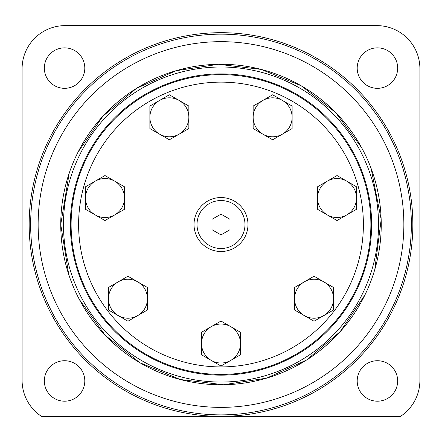 <?xml version="1.0" encoding="UTF-8"?>
<svg xmlns="http://www.w3.org/2000/svg" width="442" height="442" viewBox="0 0 442 442"><rect width="100%" height="100%" fill="white"/><g stroke="black" fill="none" stroke-linecap="round" stroke-linejoin="round"><path stroke-width="0.66" d="M419.9 68.643A43.018 43.018 0 0 0 376.882 25.625L65.118 25.625A43.018 43.018 0 0 0 22.1 68.643L22.1 380.407A43.018 43.018 0 0 0 41.526 416.375L400.474 416.375A43.018 43.018 0 0 0 419.9 380.407L419.9 68.643M29.161 224.525A191.839 191.839 0 0 0 316.92 390.662A191.839 191.839 0 0 0 316.92 58.383A191.839 191.839 0 0 0 29.161 224.525M357.197 68.09A20.233 20.233 0 0 0 387.551 85.615A20.233 20.233 0 0 0 387.551 50.565A20.233 20.233 0 0 0 357.197 68.09M44.333 68.09A20.233 20.233 0 0 0 74.681 85.615A20.233 20.233 0 0 0 74.681 50.565A20.233 20.233 0 0 0 44.333 68.09M44.333 380.96A20.233 20.233 0 0 0 74.681 398.48A20.233 20.233 0 0 0 74.681 363.434A20.233 20.233 0 0 0 44.333 380.96M357.197 380.96A20.233 20.233 0 0 0 387.551 398.48A20.233 20.233 0 0 0 387.551 363.434A20.233 20.233 0 0 0 357.197 380.96M30.647 224.525A190.353 190.353 0 0 0 316.179 389.374A190.353 190.353 0 0 0 316.179 59.67A190.353 190.353 0 0 0 30.647 224.525M38.139 224.525A182.861 182.861 0 0 0 312.428 382.882A182.861 182.861 0 0 0 312.428 66.162A182.861 182.861 0 0 0 38.139 224.525M63.482 224.525A157.518 157.518 0 0 0 299.759 360.937A157.518 157.518 0 0 0 299.759 88.107A157.518 157.518 0 0 0 63.482 224.525M70.366 224.525A150.634 150.634 0 0 0 296.317 354.976A150.634 150.634 0 0 0 296.317 94.069A150.634 150.634 0 0 0 70.366 224.525M71.112 224.525A149.888 149.888 0 0 0 295.941 354.329A149.888 149.888 0 0 0 295.941 94.721A149.888 149.888 0 0 0 71.112 224.525M78.61 224.525A142.39 142.39 0 0 0 292.195 347.837A142.39 142.39 0 0 0 292.195 101.207A142.39 142.39 0 0 0 78.61 224.525M240.487 343.533L240.487 332.285L221 321.036L201.513 332.285L201.513 354.782L221 366.031L240.487 354.782L240.487 343.533A19.487 19.487 0 0 0 211.259 326.66A19.487 19.487 0 0 0 211.259 360.407A19.487 19.487 0 0 0 240.487 343.533M147.44 298.726L147.44 287.477L127.953 276.222L108.472 287.477L108.472 309.975L127.953 321.224L147.44 309.975L147.44 298.726A19.487 19.487 0 0 0 118.213 281.852A19.487 19.487 0 0 0 118.213 315.599A19.487 19.487 0 0 0 147.44 298.726M124.462 198.044L124.462 186.789L104.975 175.54L85.488 186.789L85.488 209.293L104.975 220.541L124.462 209.293L124.462 198.044A19.487 19.487 0 0 0 95.234 181.165A19.487 19.487 0 0 0 95.234 214.917A19.487 19.487 0 0 0 124.462 198.044M188.85 117.301L188.85 106.052L169.363 94.798L149.877 106.052L149.877 128.55L169.363 139.799L188.85 128.55L188.85 117.301A19.487 19.487 0 0 0 159.623 100.422A19.487 19.487 0 0 0 159.623 134.175A19.487 19.487 0 0 0 188.85 117.301M292.123 117.301L292.123 106.052L272.637 94.798L253.15 106.052L253.15 128.55L272.637 139.799L292.123 128.55L292.123 117.301A19.487 19.487 0 0 0 262.896 100.422A19.487 19.487 0 0 0 262.896 134.175A19.487 19.487 0 0 0 292.123 117.301M356.512 198.044L356.512 186.789L337.025 175.54L317.538 186.789L317.538 209.293L337.025 220.541L356.512 209.293L356.512 198.044A19.487 19.487 0 0 0 327.284 181.165A19.487 19.487 0 0 0 327.284 214.917A19.487 19.487 0 0 0 356.512 198.044M333.528 298.726L333.528 287.477L314.047 276.222L294.56 287.477L294.56 309.975L314.047 321.224L333.528 309.975L333.528 298.726A19.487 19.487 0 0 0 304.3 281.852A19.487 19.487 0 0 0 304.3 315.599A19.487 19.487 0 0 0 333.528 298.726M194.021 224.525A26.979 26.979 0 0 0 234.492 247.89A26.979 26.979 0 0 0 234.492 201.16A26.979 26.979 0 0 0 194.021 224.525A26.979 26.979 0 0 0 234.492 247.89A26.979 26.979 0 0 0 234.492 201.16A26.979 26.979 0 0 0 194.021 224.525M221 234.906L229.995 229.713L229.995 219.331L221 214.138L212.005 219.331L212.005 229.713L221 234.906M68.714 274.416L60.747 224.525A160.253 160.253 0 0 0 301.124 363.302A160.253 160.253 0 0 0 301.124 85.742A160.253 160.253 0 0 0 60.747 224.525L69.19 173.203M197.016 224.525A23.984 23.984 0 0 0 232.989 245.293A23.984 23.984 0 0 0 232.989 203.756A23.984 23.984 0 0 0 197.016 224.525M78.101 151.998L103.008 116.075L136.495 88.361L175.933 70.737L218.481 64.289L261.216 69.4L301.19 85.77L335.528 112.423L361.55 147.545M371.125 168.457L381.175 219.492L374.777 269.609M364.937 294.969L340.147 331.699L306.466 360.086L266.603 378.153L223.519 384.755L180.242 379.507L139.832 362.705L105.279 335.39L79.345 299.455"/></g></svg>

